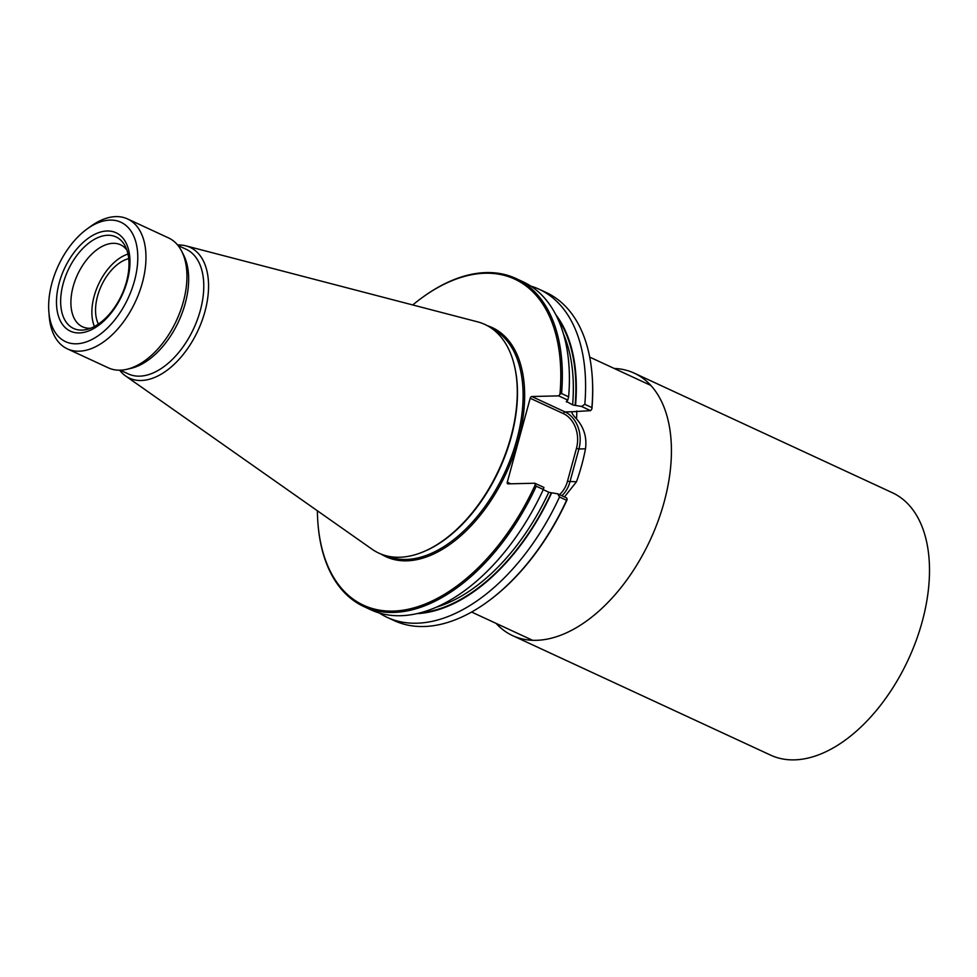 <?xml version="1.0" encoding="UTF-8"?>
<svg xmlns="http://www.w3.org/2000/svg" width="977" height="977" viewBox="0 0 977 977"><rect width="100%" height="100%" fill="white"/><g stroke="black" fill="none" stroke-linecap="round" stroke-linejoin="round"><path stroke-width="1.47" d="M614.203 368.463A144.633 84.645 114.9 0 1 634.244 373.153A144.633 84.645 114.9 0 1 658.474 519.959A144.633 84.645 114.9 0 1 512.644 635.636A144.633 84.645 114.9 0 1 496.108 623.399M512.644 635.636L770.719 755.184A144.633 84.645 -65.1 0 0 916.548 639.508A144.633 84.645 -65.1 0 0 892.306 492.701L634.244 373.153M564.45 496.939L576.479 481.783A140.48 82.215 -65.1 0 0 585.479 448.822C587.03 437.598 584.038 427.621 576.54 418.901C572.73 414.969 571.313 412.587 572.29 411.744L590.609 410.658L581.547 406.456L575.538 405.443A172.379 100.875 114.9 0 0 555.73 314.594M592.135 375.547A179.719 105.174 114.9 0 1 592.172 375.974A179.719 105.174 114.9 0 1 591.891 408.997L590.609 410.658M417.203 613.617A172.379 100.875 114.9 0 0 551.687 492.799L557.708 493.812L566.77 498.014L567.148 499.626A179.719 105.174 114.9 0 1 487.596 601.722A179.719 105.174 114.9 0 1 487.242 601.979M581.547 406.456L584.82 404.319L591.879 407.592A180.794 105.809 -65.1 0 0 592.111 375.119A180.794 105.809 -65.1 0 0 546.204 292.526L539.145 289.253A180.794 105.809 114.9 0 1 584.82 404.319M530.78 286.09A180.794 105.809 114.9 0 1 539.145 289.253M387.148 617.354L394.219 620.627A180.794 105.809 -65.1 0 0 486.9 602.235A180.794 105.809 -65.1 0 0 566.587 500.273L559.516 496.988A180.794 105.809 114.9 0 1 387.148 617.354A180.794 105.809 114.9 0 1 379.332 613.019M559.516 496.988L557.708 493.812M551.687 492.799L551.284 492.811A171.757 100.509 114.9 0 1 420.501 612.811M566.575 401.181A169.949 99.459 114.9 0 1 566.501 402.035L567.747 400.069L558.685 395.868L531.806 396.515L565.06 411.928A1.807 1.062 -65.1 0 0 563.46 413.65L530.206 398.25L507.283 482.198A1.807 1.062 114.9 0 0 507.661 483.81A1.807 1.062 114.9 0 0 507.955 483.871L534.834 483.224L543.908 487.413L543.322 489.489A180.794 105.809 114.9 0 1 370.955 609.856L363.896 606.583A180.794 105.809 114.9 0 1 318.001 523.99A180.794 105.809 114.9 0 1 317.965 523.562M436.829 607.035A169.949 99.459 -65.1 0 0 548.769 492.225L543.249 489.66M548.769 492.225L551.284 492.811M557.232 317.623A171.757 100.509 114.9 0 1 575.123 405.455L575.538 405.443M575.123 405.455L572.62 404.869A169.949 99.459 -65.1 0 0 563.399 333.816M566.355 401.388L572.62 404.869M422.858 297.13A180.794 105.809 114.9 0 1 423.2 296.874A180.794 105.809 114.9 0 1 515.88 278.469L522.951 281.755A180.794 105.809 114.9 0 1 568.626 396.821L567.747 400.069M515.88 278.469A180.794 105.809 114.9 0 1 561.555 393.536L568.626 396.821M543.322 489.489L536.251 486.216A180.794 105.809 114.9 0 1 363.896 606.583M177.606 245.007A72.09 42.194 114.9 0 1 185.838 245.838L477.545 321.836A126.045 73.763 114.9 0 1 510.898 436.914A126.045 73.763 114.9 0 1 372.176 549.294L125.569 375.937A72.09 42.194 114.9 0 1 119.621 370.198M185.838 245.838A72.09 42.194 114.9 0 1 204.914 311.651A72.09 42.194 114.9 0 1 125.569 375.937M178.022 245.508L186.119 249.257A68.708 40.204 114.9 0 1 200.297 310.552A68.708 40.204 114.9 0 1 128.353 373.935L120.269 370.185M87.148 228.923L90.873 226.237A71.602 41.901 114.9 0 1 127.572 218.946L168.545 237.924A71.602 41.901 114.9 0 1 181.649 251.174L183.591 254.973A68.708 40.204 114.9 0 1 185.19 303.554A68.708 40.204 114.9 0 1 131.089 368.317L126.937 369.282A71.602 41.901 114.9 0 1 108.349 367.853L67.376 348.874A71.602 41.901 114.9 0 1 49.204 316.169L48.85 311.59A65.813 38.518 114.9 0 1 87.148 228.923A65.813 38.518 114.9 0 1 128.439 227.836A65.813 38.518 114.9 0 1 134.46 280.936A65.813 38.518 114.9 0 1 86.697 341.767A65.813 38.518 114.9 0 1 48.85 311.59M181.649 251.174A71.602 41.901 114.9 0 1 183.322 301.808A71.602 41.901 114.9 0 1 126.937 369.282M127.572 218.946A71.602 41.901 114.9 0 1 142.349 282.817A71.602 41.901 114.9 0 1 67.376 348.874M59.231 282.768A54.236 31.74 114.9 0 1 122.272 237.374A54.236 31.74 114.9 0 1 98.164 325.683A54.236 31.74 114.9 0 1 59.231 282.768M317.391 510.788A179.719 105.174 -65.1 0 0 317.928 523.135A179.719 105.174 -65.1 0 0 405.15 609.856A179.719 105.174 -65.1 0 0 535.213 484.836L534.834 483.224M530.206 398.25A1.807 1.062 114.9 0 1 531.806 396.515M558.685 395.868L559.955 394.207A179.719 105.174 -65.1 0 0 422.504 297.374A179.719 105.174 -65.1 0 0 412.734 304.958M98.408 324.083A39.776 23.277 114.9 0 1 97.553 296.104A39.776 23.277 114.9 0 1 128.72 258.649M94.439 326.489A45.198 26.452 114.9 0 1 94.158 296.19A45.198 26.452 114.9 0 1 127.987 254.069M126.863 250.039A45.198 26.452 -65.1 0 0 120.513 244.775A45.198 26.452 -65.1 0 0 73.19 286.469A45.198 26.452 -65.1 0 0 82.52 326.794A45.198 26.452 -65.1 0 0 90.641 328.235M63.212 283.452A50.438 29.518 -65.1 0 0 86.721 329.469A50.438 29.518 -65.1 0 0 126.448 281.913A50.438 29.518 -65.1 0 0 125.264 246.253A50.438 29.518 -65.1 0 0 93.413 239.915A50.438 29.518 -65.1 0 0 63.212 283.452M566.587 500.273L567.148 499.626M535.213 484.836L536.251 486.216M591.891 408.997L591.879 407.592M561.555 393.536L559.955 394.207M571.924 412.453L572.29 411.744L565.06 411.928A28.931 22.532 88.6 0 1 578.921 448.98L576.454 448.382L567.454 481.356A27.124 21.128 -91.4 0 1 559.479 494.631M576.784 410.987A140.48 82.215 114.9 0 1 576.54 418.901M387.124 556.035A125.203 73.275 -65.1 0 0 504.767 472.587A125.203 73.275 -65.1 0 0 492.347 328.883M513.743 363.139A125.203 73.275 114.9 0 1 427.083 550.198M487.205 325.634A126.289 73.91 114.9 0 1 506.147 473.222A126.289 73.91 114.9 0 1 381.323 554.215M507.283 482.198L510.751 483.81M563.46 413.65A27.124 21.128 -91.4 0 1 576.454 448.382M561.848 495.73A28.931 22.532 88.6 0 0 569.921 481.942L578.921 448.98L585.479 448.822M576.479 481.783L567.454 481.356M650.78 385.402L589.693 357.106M532.685 640.338L471.598 612.042M317.928 523.135L318.001 523.99M422.504 297.374L423.2 296.874M487.596 601.722L486.9 602.235M592.172 375.974L592.111 375.119"/></g></svg>
